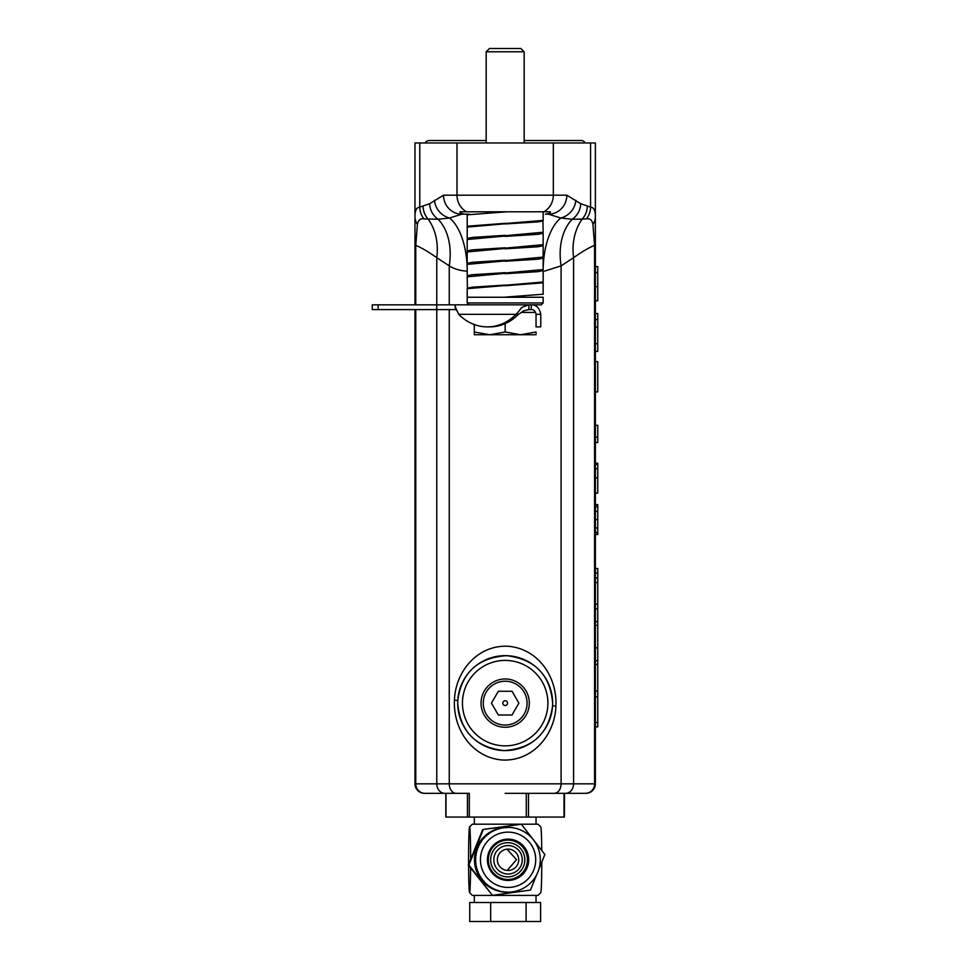 <?xml version="1.0" encoding="UTF-8"?>
<svg xmlns="http://www.w3.org/2000/svg" width="970" height="970" viewBox="0 0 970 970"><rect width="100%" height="100%" fill="white"/><g stroke="black" fill="none" stroke-linecap="round" stroke-linejoin="round"><path stroke-width="1.45" d="M564.358 817.067L564.528 793.327L565.534 793.327L528.492 793.327L559.763 793.327M505.176 793.327L564.019 793.327L564.019 817.067L445.824 817.067L445.824 793.327M467.443 817.067L467.443 793.327L424.472 793.327A9.494 9.494 0 0 1 414.978 783.833L414.978 309.588M414.978 783.833A9.494 9.494 0 0 0 424.472 793.327A9.494 9.494 0 0 1 414.978 783.833L415.766 783.833A9.494 9.094 90 0 0 424.872 793.327L444.818 793.327A9.494 8.051 90 0 1 436.767 783.833L436.767 309.588L372.25 309.588L372.25 304.847L378.118 304.847L378.118 309.588M565.534 793.327L585.48 793.327L565.534 793.327A9.494 8.051 90 0 0 573.585 783.833L573.585 257.668L561.096 265.877L544.631 271.103M414.978 304.847L414.978 216.662C414.893 210.599 416.482 207.422 419.767 207.119L429.637 203.712L443.532 195.188L566.819 195.188L580.715 203.712L590.584 207.119C593.858 207.41 595.459 210.587 595.374 216.662L595.374 783.833A9.494 9.494 0 0 1 585.88 793.327L585.48 793.327A9.494 9.094 90 0 0 594.586 783.833L594.586 245.41C589.505 247.338 582.497 251.424 573.585 257.668A56.963 46.863 64.8 0 1 582.182 219.111L572.215 219.256L560.781 218.007L548.474 214.176L545.382 214.176C548.741 213.8 550.426 213.012 550.426 211.799L459.925 211.799C459.901 213 461.587 213.8 464.969 214.176L469.419 214.176L461.878 214.176L449.571 218.007L438.137 219.256L423.914 218.88C420.434 218.262 418.264 220.093 417.403 224.361L415.766 245.41L415.766 304.847M414.978 245.41L415.766 245.41C420.847 247.338 427.855 251.424 436.767 257.668A56.963 46.863 115.2 0 0 428.17 219.111A18.988 18.297 74 0 1 423.053 206.258M417.403 224.361A18.988 15.762 0 0 1 414.978 216.662L414.978 142.966L595.374 142.966L595.374 216.662L595.374 142.966M414.978 229.611L414.978 236.243M595.374 216.662A18.988 15.762 180 0 1 592.949 224.361L594.586 245.41L595.374 245.41L595.374 236.243M595.374 726.87L597.75 726.87L597.75 573.015L595.374 573.015M597.75 573.015L597.75 568.505L595.374 568.505M467.225 271.139C460.362 270.812 454.372 269.054 449.255 265.877L436.767 257.668L436.767 304.847L378.118 304.847M454.445 700.073C455.427 671.373 477.652 644.601 508.28 646.275C538.253 648.797 557.386 676.987 555.907 706.184C554.901 735.018 532.639 761.595 502.12 759.995C472.123 757.461 452.99 729.404 454.445 700.073L457.767 700.582L457.707 703.129C460.156 731.441 475.542 747.264 503.879 750.586C532.554 748.622 548.79 733.647 552.585 705.675L552.621 704.681M552.645 703.129A47.469 47.469 0 0 1 505.176 750.598A47.469 47.469 0 0 1 457.707 703.129A47.469 47.469 0 0 1 505.176 655.659A47.469 47.469 0 0 1 552.645 703.129A47.469 47.469 0 0 1 505.176 750.598A47.469 47.469 0 0 1 457.707 703.129A47.469 47.469 0 0 1 505.176 655.659A47.469 47.469 0 0 1 552.645 703.129C550.245 674.89 534.87 659.066 506.51 655.684C477.774 657.66 461.526 672.622 457.767 700.582M592.949 224.361C592.112 220.105 589.942 218.274 586.438 218.88L582.182 219.111A18.988 18.297 106 0 0 587.299 206.258M415.766 309.588L415.766 783.833L561.096 783.833L561.096 265.877A56.963 39.649 72 0 1 572.215 219.256A18.988 18.2 116.7 0 0 580.715 203.712M543.127 270.533A56.963 27.609 90 0 1 543.139 269.599M543.151 268.86A56.963 27.609 90 0 1 560.781 218.007A18.988 17.678 137.3 0 0 575.816 200.293M467.2 268.86A56.963 27.609 90 0 0 449.571 218.007A18.988 17.678 42.7 0 1 434.536 200.293M545.382 214.176L548.474 214.176A18.988 18.345 90 0 0 566.819 195.188M464.969 214.176L461.878 214.176A18.988 18.345 90 0 1 443.532 195.188M449.255 304.847L449.255 265.877A56.963 39.649 108 0 0 438.137 219.256A18.988 18.2 63.3 0 1 429.637 203.712M595.374 272.618L597.75 272.618L597.75 300.785L595.374 300.785M595.374 286.683L597.75 286.683M595.374 266.604L597.75 266.604L597.75 272.618M595.374 319.53L597.75 319.53L597.75 351.395L595.374 351.395M595.374 327.169L597.75 327.169M595.374 343.695L597.75 343.695M595.374 313.516L597.75 313.516L597.75 319.53M595.374 391.892L597.75 391.892L597.75 361.664L595.374 361.664M595.374 425.321L597.75 425.321L597.75 442.526L595.374 442.526M595.374 437.13L597.75 437.13M595.374 468.692L597.75 468.692L597.75 493.112L595.374 493.112M595.374 477.846L597.75 477.846M595.374 463.224L597.75 463.224L597.75 468.692M595.374 464.448L597.75 464.448M595.374 504.994L597.75 504.994L597.75 534.518L595.374 534.518M595.374 506.849L597.75 506.849M595.374 511.396L597.75 511.396M595.374 519.556L597.75 519.556M595.374 527.935L597.75 527.935M595.374 532.36L597.75 532.36M595.374 534.24L597.75 534.24M597.75 504.618L595.374 504.618M597.75 577.999L595.374 577.999M597.75 647.814L595.374 647.814M597.75 625.383L595.374 625.383M597.75 604.189L595.374 604.189M597.75 582.57L595.374 582.57M597.75 621.637L595.374 621.637M597.75 608.857L595.374 608.857M597.75 691.04L595.374 691.04M597.75 664.438L595.374 664.438M597.75 660.703L595.374 660.703M597.75 696.86L595.374 696.86M597.75 722.529L595.374 722.529M467.443 793.327L469.31 793.327L469.31 817.067M490.674 902.512L469.735 902.512L469.735 921.5L490.674 921.5L490.674 902.512L540.617 902.512L540.617 921.5L526.104 921.5L526.104 902.512M526.104 921.5L490.674 921.5M506.886 892.182L507.104 892.182A32.398 32.386 -90 0 1 475.324 853.576A32.398 32.386 -90 0 1 507.14 827.386L506.886 827.386A32.398 32.386 90 0 0 494.7 889.805A32.398 32.386 90 0 0 506.886 892.182L506.934 892.17A32.398 32.386 -90 0 0 507.843 892.182A32.398 32.386 -90 0 1 507.843 892.182L507.771 892.182A32.398 32.386 -90 0 1 506.861 892.17L506.789 892.17A32.398 32.386 -90 0 0 507.698 892.182L507.625 892.182A32.398 32.386 -90 0 1 506.631 892.17L506.486 892.17A32.398 32.386 -90 0 0 507.407 892.182A32.398 32.386 -90 0 1 507.407 892.182L507.322 892.182A32.398 32.386 -90 0 1 506.34 892.17L505.891 891.806M492.675 888.75L492.748 888.75A32.398 32.386 -90 0 0 494.348 889.502L494.276 889.502A32.398 32.386 -90 0 1 492.675 888.75L492.433 888.035M490.202 887.38L490.274 887.38A32.398 32.386 -90 0 0 491.802 888.265L491.729 888.265A32.398 32.386 -90 0 1 490.202 887.38L490.02 886.641M487.861 885.792L487.934 885.792A32.398 32.386 -90 0 0 489.389 886.81L489.304 886.81A32.398 32.386 -90 0 1 487.861 885.792L487.752 885.052M485.667 884.01L485.74 884.01A32.398 32.386 -90 0 0 487.098 885.149L487.025 885.149A32.398 32.386 -90 0 1 485.667 884.01L485.618 883.258M483.642 882.045L483.715 882.045A32.398 32.386 -90 0 0 484.964 883.294L484.891 883.294A32.398 32.386 -90 0 1 483.642 882.045L482.927 881.257A32.398 32.386 -90 0 1 481.799 879.899L481.872 879.899A32.398 32.386 -90 0 0 482.999 881.257L483.072 881.257A32.398 32.386 -90 0 1 481.945 879.899L482.017 879.899A32.398 32.386 -90 0 0 483.157 881.257L483.23 881.257A32.398 32.386 -90 0 1 482.09 879.899L482.163 879.899A32.398 32.386 -90 0 0 483.303 881.257L483.375 881.257A32.398 32.386 -90 0 1 482.236 879.899L482.308 879.899A32.398 32.386 -90 0 0 483.448 881.257L483.521 881.257A32.398 32.386 -90 0 1 482.393 879.899L482.466 879.899A32.398 32.386 -90 0 0 483.593 881.257L484.127 881.281M481.799 879.899L481.156 879.062A32.398 32.386 -90 0 1 480.138 877.62L480.211 877.62A32.398 32.386 -90 0 0 481.229 879.062L481.302 879.062A32.398 32.386 -90 0 1 480.283 877.62L480.356 877.62A32.398 32.386 -90 0 0 481.375 879.062L481.447 879.062A32.398 32.386 -90 0 1 480.441 877.62L480.514 877.62A32.398 32.386 -90 0 0 481.52 879.062L481.593 879.062A32.398 32.386 -90 0 1 480.587 877.62L480.659 877.62A32.398 32.386 -90 0 0 481.666 879.062L481.738 879.062A32.398 32.386 -90 0 1 480.732 877.62L480.805 877.62A32.398 32.386 -90 0 0 481.823 879.062L482.345 879.123M480.138 877.62L479.568 876.722A32.398 32.386 -90 0 1 478.683 875.195L478.768 875.195A32.398 32.386 -90 0 0 479.641 876.722L479.713 876.722A32.398 32.386 -90 0 1 478.84 875.195L478.913 875.195A32.398 32.386 -90 0 0 479.798 876.722L479.871 876.722A32.398 32.386 -90 0 1 478.986 875.195L479.059 875.195A32.398 32.386 -90 0 0 479.944 876.722L480.017 876.722A32.398 32.386 -90 0 1 479.132 875.195L479.204 875.195A32.398 32.386 -90 0 0 480.089 876.722L480.162 876.722A32.398 32.386 -90 0 1 479.277 875.195L479.362 875.195A32.398 32.386 -90 0 0 480.235 876.722L480.756 876.831M478.683 875.195L478.198 874.249A32.398 32.386 -90 0 1 477.458 872.648L477.531 872.648A32.398 32.386 -90 0 0 478.271 874.249L478.343 874.249A32.398 32.386 -90 0 1 477.604 872.648L477.676 872.648A32.398 32.386 -90 0 0 478.428 874.249L478.501 874.249A32.398 32.386 -90 0 1 477.749 872.648L477.822 872.648A32.398 32.386 -90 0 0 478.574 874.249L478.646 874.249A32.398 32.386 -90 0 1 477.895 872.648L477.98 872.648A32.398 32.386 -90 0 0 478.719 874.249L478.792 874.249A32.398 32.386 -90 0 1 478.052 872.648L478.125 872.648A32.398 32.386 -90 0 0 478.865 874.249L479.374 874.394M477.458 872.648L477.046 871.666A32.398 32.386 -90 0 1 476.452 870.005L476.525 870.005A32.398 32.386 -90 0 0 477.131 871.666L477.204 871.666A32.398 32.386 -90 0 1 476.597 870.005L476.67 870.005A32.398 32.386 -90 0 0 477.276 871.666L477.349 871.666A32.398 32.386 -90 0 1 476.743 870.005L476.816 870.005A32.398 32.386 -90 0 0 477.422 871.666L477.495 871.666A32.398 32.386 -90 0 1 476.888 870.005L476.961 870.005A32.398 32.386 -90 0 0 477.567 871.666L477.64 871.666A32.398 32.386 -90 0 1 477.046 870.005L477.119 870.005A32.398 32.386 -90 0 0 477.713 871.666L478.21 871.86M476.452 870.005L476.124 868.999A32.398 32.386 -90 0 1 475.676 867.289L475.749 867.289A32.398 32.386 -90 0 0 476.209 868.999L476.282 868.999A32.398 32.386 -90 0 1 475.821 867.289L475.894 867.289A32.398 32.386 -90 0 0 476.355 868.999L476.428 868.999A32.398 32.386 -90 0 1 475.967 867.289L476.04 867.289A32.398 32.386 -90 0 0 476.5 868.999L476.573 868.999A32.398 32.386 -90 0 1 476.124 867.289L476.197 867.289A32.398 32.386 -90 0 0 476.646 868.999L476.719 868.999A32.398 32.386 -90 0 1 476.27 867.289L476.343 867.289A32.398 32.386 -90 0 0 476.803 868.999L477.276 869.229M475.676 867.289L475.445 866.246A32.398 32.386 -90 0 1 475.142 864.512L475.215 864.512A32.398 32.386 -90 0 0 475.518 866.246L475.591 866.246A32.398 32.386 -90 0 1 475.288 864.512L475.361 864.512A32.398 32.386 -90 0 0 475.664 866.246L475.749 866.246A32.398 32.386 -90 0 1 475.433 864.512L475.506 864.512A32.398 32.386 -90 0 0 475.821 866.246L475.894 866.246A32.398 32.386 -90 0 1 475.591 864.512L475.664 864.512A32.398 32.386 -90 0 0 475.967 866.246L476.04 866.246A32.398 32.386 -90 0 1 475.736 864.512L475.809 864.512A32.398 32.386 -90 0 0 476.112 866.246L476.573 866.525M475.142 864.512L475.009 863.458A32.398 32.386 -90 0 1 474.851 861.699L474.924 861.699A32.398 32.386 -90 0 0 475.082 863.458L475.154 863.458A32.398 32.386 -90 0 1 474.997 861.699L475.07 861.699A32.398 32.386 -90 0 0 475.227 863.458L475.3 863.458A32.398 32.386 -90 0 1 475.142 861.699L475.227 861.699A32.398 32.386 -90 0 0 475.373 863.458L475.445 863.458A32.398 32.386 -90 0 1 475.3 861.699L475.373 861.699A32.398 32.386 -90 0 0 475.518 863.458L475.603 863.458A32.398 32.386 -90 0 1 475.445 861.699L475.518 861.699A32.398 32.386 -90 0 0 475.676 863.458L476.1 863.761M474.851 861.699L474.803 860.645A32.398 32.386 -90 0 1 474.803 858.874L474.888 858.874A32.398 32.386 -90 0 0 474.876 860.645L474.961 860.645A32.398 32.386 -90 0 1 474.961 858.874L475.033 858.874A32.398 32.386 -90 0 0 475.033 860.645L475.106 860.645A32.398 32.386 -90 0 1 475.106 858.874L475.179 858.874A32.398 32.386 -90 0 0 475.179 860.645L475.251 860.645A32.398 32.386 -90 0 1 475.251 858.874L475.324 858.874A32.398 32.386 -90 0 0 475.324 860.645L475.397 860.645A32.398 32.386 -90 0 1 475.397 858.874L475.482 858.874A32.398 32.386 -90 0 0 475.47 860.645L475.882 860.972M474.803 858.874L474.851 857.819A32.398 32.386 -90 0 1 475.009 856.049L475.082 856.049A32.398 32.386 -90 0 0 474.924 857.819L475.009 857.819A32.398 32.386 -90 0 1 475.154 856.049L475.239 856.049A32.398 32.386 -90 0 0 475.082 857.819L475.154 857.819A32.398 32.386 -90 0 1 475.312 856.049L475.385 856.049A32.398 32.386 -90 0 0 475.227 857.819L475.3 857.819A32.398 32.386 -90 0 1 475.458 856.049L475.53 856.049A32.398 32.386 -90 0 0 475.373 857.819L475.445 857.819A32.398 32.386 -90 0 1 475.603 856.049L475.676 856.049A32.398 32.386 -90 0 0 475.518 857.819L475.894 858.183M475.009 856.049L475.154 855.006A32.398 32.386 -90 0 1 475.458 853.26L475.53 853.26A32.398 32.386 -90 0 0 475.227 855.006L475.3 855.006A32.398 32.386 -90 0 1 475.603 853.26L475.676 853.26A32.398 32.386 -90 0 0 475.373 855.006L475.445 855.006A32.398 32.386 -90 0 1 475.761 853.26L475.833 853.26A32.398 32.386 -90 0 0 475.518 855.006L475.591 855.006A32.398 32.386 -90 0 1 475.906 853.26L475.979 853.26A32.398 32.386 -90 0 0 475.664 855.006L475.749 855.006A32.398 32.386 -90 0 1 476.052 853.26L476.124 853.26A32.398 32.386 -90 0 0 475.821 855.006L476.161 855.394M475.458 853.26L475.688 852.23A32.398 32.386 -90 0 1 476.149 850.52L476.221 850.52A32.398 32.386 -90 0 0 475.761 852.23L475.833 852.23A32.398 32.386 -90 0 1 476.294 850.52L476.367 850.52A32.398 32.386 -90 0 0 475.906 852.23L475.991 852.23A32.398 32.386 -90 0 1 476.44 850.52L476.512 850.52A32.398 32.386 -90 0 0 476.064 852.23L476.137 852.23A32.398 32.386 -90 0 1 476.597 850.52L476.67 850.52A32.398 32.386 -90 0 0 476.209 852.23L476.282 852.23A32.398 32.386 -90 0 1 476.743 850.52L476.816 850.52A32.398 32.386 -90 0 0 476.355 852.23L476.658 852.654M476.149 850.52L476.464 849.514A32.398 32.386 -90 0 1 477.07 847.853L477.143 847.853A32.398 32.386 -90 0 0 476.537 849.514L476.609 849.514A32.398 32.386 -90 0 1 477.216 847.853L477.301 847.853A32.398 32.386 -90 0 0 476.694 849.514L476.767 849.514A32.398 32.386 -90 0 1 477.373 847.853L477.446 847.853A32.398 32.386 -90 0 0 476.84 849.514L476.913 849.514A32.398 32.386 -90 0 1 477.519 847.853L477.592 847.853A32.398 32.386 -90 0 0 476.985 849.514L477.058 849.514A32.398 32.386 -90 0 1 477.664 847.853L477.737 847.853A32.398 32.386 -90 0 0 477.131 849.514L477.398 849.95M477.07 847.853L477.482 846.871A32.398 32.386 -90 0 1 478.222 845.27L478.307 845.27A32.398 32.386 -90 0 0 477.555 846.871L477.628 846.871A32.398 32.386 -90 0 1 478.38 845.27L478.452 845.27A32.398 32.386 -90 0 0 477.701 846.871L477.774 846.871A32.398 32.386 -90 0 1 478.525 845.27L478.598 845.27A32.398 32.386 -90 0 0 477.846 846.871L477.919 846.871A32.398 32.386 -90 0 1 478.671 845.27L478.743 845.27A32.398 32.386 -90 0 0 478.004 846.871L478.077 846.871A32.398 32.386 -90 0 1 478.816 845.27L478.889 845.27A32.398 32.386 -90 0 0 478.149 846.871L478.368 847.331M478.222 845.27L478.719 844.337A32.398 32.386 -90 0 1 479.604 842.797L479.677 842.797A32.398 32.386 -90 0 0 478.792 844.337L478.865 844.337A32.398 32.386 -90 0 1 479.75 842.797L479.823 842.797A32.398 32.386 -90 0 0 478.937 844.337L479.01 844.337A32.398 32.386 -90 0 1 479.895 842.797L479.968 842.797A32.398 32.386 -90 0 0 479.083 844.337L479.168 844.337A32.398 32.386 -90 0 1 480.041 842.797L480.126 842.797A32.398 32.386 -90 0 0 479.241 844.337L479.313 844.337A32.398 32.386 -90 0 1 480.198 842.797L480.271 842.797A32.398 32.386 -90 0 0 479.386 844.337L479.568 844.809M479.604 842.797L480.174 841.911A32.398 32.386 -90 0 1 481.181 840.456L481.265 840.456A32.398 32.386 -90 0 0 480.247 841.911L480.32 841.911A32.398 32.386 -90 0 1 481.338 840.456L481.411 840.456A32.398 32.386 -90 0 0 480.392 841.911L480.465 841.911A32.398 32.386 -90 0 1 481.484 840.456L481.556 840.456A32.398 32.386 -90 0 0 480.538 841.911L480.611 841.911A32.398 32.386 -90 0 1 481.629 840.456L481.702 840.456A32.398 32.386 -90 0 0 480.696 841.911L480.768 841.911A32.398 32.386 -90 0 1 481.775 840.456L481.86 840.456A32.398 32.386 -90 0 0 480.841 841.911L480.987 842.396M481.181 840.456L481.835 839.62A32.398 32.386 -90 0 1 482.963 838.274L483.048 838.274A32.398 32.386 -90 0 0 481.908 839.62L481.981 839.62A32.398 32.386 -90 0 1 483.121 838.274L483.193 838.274A32.398 32.386 -90 0 0 482.054 839.62L482.126 839.62A32.398 32.386 -90 0 1 483.266 838.274L483.339 838.274A32.398 32.386 -90 0 0 482.199 839.62L482.272 839.62A32.398 32.386 -90 0 1 483.412 838.274L483.69 837.486A32.398 32.386 -90 0 1 484.939 836.237L485.012 836.237A32.398 32.386 -90 0 0 483.763 837.486L483.836 837.486A32.398 32.386 -90 0 1 485.085 836.237L485.158 836.237A32.398 32.386 -90 0 0 483.909 837.486L483.981 837.486A32.398 32.386 -90 0 1 485.23 836.237L485.303 836.237A32.398 32.386 -90 0 0 484.054 837.486L484.127 837.486A32.398 32.386 -90 0 1 485.376 836.237L485.449 836.237A32.398 32.386 -90 0 0 484.2 837.486L484.272 837.486A32.398 32.386 -90 0 1 485.533 836.237L485.606 836.237A32.398 32.386 -90 0 0 484.357 837.486L484.406 837.983M492.481 831.508L492.542 831.266A32.398 32.386 -90 0 0 490.99 832.163A32.398 32.386 90 0 0 490.105 832.733A32.398 32.386 -90 0 0 488.65 833.751A32.398 32.386 90 0 0 487.813 834.394A32.398 32.386 -90 0 0 486.455 835.522A32.398 32.386 90 0 0 485.679 836.237L485.715 835.522A32.398 32.386 -90 0 1 487.073 834.394L487.146 834.394A32.398 32.386 -90 0 0 485.788 835.522L485.861 835.522A32.398 32.386 -90 0 1 487.219 834.394L487.292 834.394A32.398 32.386 -90 0 0 485.934 835.522L486.018 835.522A32.398 32.386 -90 0 1 487.364 834.394L487.437 834.394A32.398 32.386 -90 0 0 486.091 835.522L486.164 835.522A32.398 32.386 -90 0 1 487.522 834.394L487.595 834.394A32.398 32.386 -90 0 0 486.237 835.522L486.309 835.522A32.398 32.386 -90 0 1 487.667 834.394L487.74 834.394A32.398 32.386 -90 0 0 486.382 835.522L486.394 836.019M487.789 834.491L487.91 833.751A32.398 32.386 -90 0 1 489.365 832.733L489.438 832.733A32.398 32.386 -90 0 0 487.983 833.751L488.055 833.751A32.398 32.386 -90 0 1 489.51 832.733L489.583 832.733A32.398 32.386 -90 0 0 488.128 833.751L488.213 833.751A32.398 32.386 -90 0 1 489.656 832.733L489.729 832.733A32.398 32.386 -90 0 0 488.286 833.751L488.359 833.751A32.398 32.386 -90 0 1 489.801 832.733L489.874 832.733A32.398 32.386 -90 0 0 488.431 833.751L488.504 833.751A32.398 32.386 -90 0 1 489.959 832.733L490.032 832.733A32.398 32.386 -90 0 0 488.577 833.751L488.553 834.236M489.583 832.733L490.25 832.163A32.398 32.386 -90 0 1 491.79 831.278L491.863 831.278A32.398 32.386 -90 0 0 490.323 832.163L490.396 832.163A32.398 32.386 -90 0 1 491.935 831.278L492.008 831.278A32.398 32.386 -90 0 0 490.48 832.163L490.553 832.163A32.398 32.386 -90 0 1 492.081 831.278L492.154 831.278A32.398 32.386 -90 0 0 490.626 832.163L490.699 832.163A32.398 32.386 -90 0 1 492.226 831.278L492.299 831.278A32.398 32.386 -90 0 0 490.771 832.163L490.844 832.163A32.398 32.386 -90 0 1 492.384 831.278L492.457 831.278A32.398 32.386 -90 0 0 490.917 832.163L490.844 832.648M518.465 834.164A27.657 27.633 90 0 0 482.466 849.38A27.657 27.633 90 0 0 497.671 885.404A27.657 27.633 90 0 0 533.682 870.187A27.657 27.633 90 0 0 518.465 834.164M485.158 836.237L485.691 836.261A32.398 32.386 -90 0 0 484.43 837.486A32.398 32.386 90 0 0 483.715 838.274A32.398 32.386 -90 0 0 482.575 839.62A32.398 32.386 90 0 0 481.932 840.456A32.398 32.386 -90 0 0 480.914 841.911A32.398 32.386 90 0 0 480.344 842.797A32.398 32.386 -90 0 0 479.459 844.337A32.398 32.386 90 0 0 478.974 845.27A32.398 32.386 -90 0 0 478.222 846.871A32.398 32.386 90 0 0 477.81 847.853A32.398 32.386 -90 0 0 477.204 849.514A32.398 32.386 90 0 0 476.888 850.52A32.398 32.386 -90 0 0 476.428 852.23A32.398 32.386 90 0 0 476.197 853.26A32.398 32.386 -90 0 0 475.894 855.006A32.398 32.386 90 0 0 475.749 856.049A32.398 32.386 -90 0 0 475.603 857.819A32.398 32.386 90 0 0 475.555 858.874A32.398 32.386 -90 0 0 475.542 860.645A32.398 32.386 90 0 0 475.591 861.699A32.398 32.386 -90 0 0 475.749 863.458A32.398 32.386 90 0 0 475.882 864.512A32.398 32.386 -90 0 0 476.185 866.246A32.398 32.386 90 0 0 476.416 867.289A32.398 32.386 -90 0 0 476.876 868.999A32.398 32.386 90 0 0 477.191 870.005A32.398 32.386 -90 0 0 477.798 871.666A32.398 32.386 90 0 0 478.198 872.648A32.398 32.386 -90 0 0 478.937 874.249A32.398 32.386 90 0 0 479.435 875.195A32.398 32.386 -90 0 0 480.308 876.722A32.398 32.386 90 0 0 480.877 877.62A32.398 32.386 -90 0 0 481.896 879.062A32.398 32.386 90 0 0 482.539 879.899A32.398 32.386 -90 0 0 483.666 881.257A32.398 32.386 90 0 0 484.382 882.045A32.398 32.386 -90 0 0 485.63 883.294A32.398 32.386 90 0 0 486.419 884.01A32.398 32.386 -90 0 0 487.764 885.149A32.398 32.386 90 0 0 488.601 885.792A32.398 32.386 -90 0 0 490.056 886.81A32.398 32.386 90 0 0 490.941 887.38A32.398 32.386 -90 0 0 492.469 888.265A32.398 32.386 90 0 0 493.415 888.75A32.398 32.386 -90 0 0 495.015 889.502A32.398 32.386 90 0 0 495.731 889.805A32.398 32.386 90 0 0 495.985 889.902A32.398 32.386 -90 0 0 497.646 890.509A32.398 32.386 90 0 0 498.665 890.836A32.398 32.386 -90 0 0 500.362 891.297A32.398 32.386 90 0 0 501.405 891.527A32.398 32.386 -90 0 0 503.139 891.83A32.398 32.386 90 0 0 504.194 891.976A32.398 32.386 -90 0 0 505.952 892.121A32.398 32.386 90 0 0 507.007 892.17A32.398 32.386 -90 0 0 508.777 892.17A32.398 32.386 90 0 0 509.832 892.133A32.398 32.386 -90 0 0 511.59 891.976A32.398 32.386 90 0 0 512.645 891.842A32.398 32.386 -90 0 0 514.379 891.539A32.398 32.386 90 0 0 515.422 891.309A32.398 32.386 -90 0 0 517.119 890.848A32.398 32.386 90 0 0 518.138 890.533A32.398 32.386 -90 0 0 519.799 889.927A32.398 32.386 90 0 0 520.769 889.526A32.398 32.386 -90 0 0 522.369 888.775A32.398 32.386 90 0 0 523.315 888.29A32.398 32.386 -90 0 0 524.843 887.404A32.398 32.386 90 0 0 525.74 886.847A32.398 32.386 -90 0 0 527.183 885.828A32.398 32.386 90 0 0 528.032 885.186A32.398 32.386 -90 0 0 529.377 884.046A32.398 32.386 90 0 0 530.166 883.33A32.398 32.386 -90 0 0 533.27 879.948A32.398 32.386 90 0 0 533.912 879.111A32.398 32.386 -90 0 0 534.931 877.668A32.398 32.386 90 0 0 535.501 876.771A32.398 32.386 -90 0 0 536.386 875.243A32.398 32.386 90 0 0 536.871 874.297A32.398 32.386 -90 0 0 537.622 872.697A32.398 32.386 90 0 0 538.023 871.727A32.398 32.386 -90 0 0 538.629 870.066A32.398 32.386 90 0 0 538.956 869.047A32.398 32.386 -90 0 0 539.405 867.35A32.398 32.386 90 0 0 539.635 866.307A32.398 32.386 -90 0 0 539.95 864.573A32.398 32.386 90 0 0 540.084 863.518A32.398 32.386 -90 0 0 540.241 861.76A32.398 32.386 90 0 0 540.29 860.705A32.398 32.386 -90 0 0 540.29 858.935A32.398 32.386 90 0 0 540.254 857.88A32.398 32.386 -90 0 0 540.096 856.11A32.398 32.386 90 0 0 539.963 855.067A32.398 32.386 -90 0 0 539.647 853.321A32.398 32.386 90 0 0 539.429 852.29A32.398 32.386 -90 0 0 538.968 850.581A32.398 32.386 90 0 0 538.653 849.574A32.398 32.386 -90 0 0 538.047 847.901A32.398 32.386 90 0 0 537.647 846.931A32.398 32.386 -90 0 0 536.895 845.331A32.398 32.386 90 0 0 536.41 844.385A32.398 32.386 -90 0 0 535.525 842.857A32.398 32.386 90 0 0 534.955 841.96A32.398 32.386 -90 0 0 533.949 840.505A32.398 32.386 90 0 0 533.306 839.668A32.398 32.386 -90 0 0 532.166 838.31A32.398 32.386 90 0 0 531.451 837.534A32.398 32.386 -90 0 0 530.202 836.285A32.398 32.386 90 0 0 529.426 835.57A32.398 32.386 -90 0 0 528.08 834.43A32.398 32.386 90 0 0 527.231 833.788A32.398 32.386 -90 0 0 525.788 832.769A32.398 32.386 90 0 0 524.891 832.199A32.398 32.386 -90 0 0 523.363 831.314A32.398 32.386 90 0 0 522.43 830.817A32.398 32.386 -90 0 0 520.829 830.077A32.398 32.386 90 0 0 520.102 829.774A32.398 32.386 90 0 0 519.847 829.665A32.398 32.386 -90 0 0 518.186 829.059A32.398 32.386 90 0 0 517.18 828.744A32.398 32.386 -90 0 0 515.47 828.283A32.398 32.386 90 0 0 514.439 828.053A32.398 32.386 -90 0 0 512.706 827.737A32.398 32.386 90 0 0 511.651 827.604A32.398 32.386 -90 0 0 509.893 827.446A32.398 32.386 90 0 0 508.838 827.398A32.398 32.386 -90 0 0 507.067 827.398A32.398 32.386 90 0 0 506.013 827.446A32.398 32.386 -90 0 0 504.254 827.592A32.398 32.386 90 0 0 503.2 827.737A32.398 32.386 -90 0 0 501.454 828.04A32.398 32.386 90 0 0 500.423 828.271A32.398 32.386 -90 0 0 498.713 828.719A32.398 32.386 90 0 0 497.707 829.047A32.398 32.386 -90 0 0 496.046 829.641A32.398 32.386 90 0 0 495.064 830.053L495.306 829.641A32.398 32.386 -90 0 1 496.967 829.047L497.04 829.047A32.398 32.386 -90 0 0 495.379 829.641L495.452 829.641A32.398 32.386 -90 0 1 497.113 829.047L497.186 829.047A32.398 32.386 -90 0 0 495.524 829.641L495.597 829.641A32.398 32.386 -90 0 1 497.258 829.047L497.331 829.047A32.398 32.386 -90 0 0 495.67 829.641L495.755 829.641A32.398 32.386 -90 0 1 497.416 829.047L497.489 829.047A32.398 32.386 -90 0 0 495.828 829.641L495.9 829.641A32.398 32.386 -90 0 1 497.561 829.047L497.634 829.047A32.398 32.386 -90 0 0 495.973 829.641L495.815 830.102M492.724 830.793L492.796 830.793A32.398 32.386 -90 0 1 494.397 830.053L494.324 830.053A32.398 32.386 -90 0 0 492.724 830.793L492.542 831.266A32.398 32.386 90 0 1 493.463 830.793A32.398 32.386 -90 0 1 495.064 830.053M515.834 840.65A20.649 20.637 -90 0 1 527.195 867.556A20.649 20.637 -90 0 1 500.302 878.917A20.649 20.637 -90 0 1 488.941 852.012A20.649 20.637 -90 0 1 515.834 840.65M500.629 878.044A19.703 19.691 90 0 0 527.365 863.567A19.703 19.691 90 0 0 508.037 840.081A19.703 19.691 90 0 0 500.629 878.044M507.88 879.487A19.703 19.691 90 0 0 515.143 841.536A19.703 19.691 90 0 0 507.88 840.093M495.197 889.538L495.318 889.902A32.398 32.386 -90 0 0 496.979 890.509L497.464 890.29M495.355 889.538L495.476 889.902A32.398 32.386 -90 0 0 497.137 890.509L497.61 890.29M495.5 889.538L495.621 889.902A32.398 32.386 -90 0 0 497.283 890.509L497.755 890.29M495.646 889.538L495.767 889.902A32.398 32.386 -90 0 0 497.428 890.509L497.913 890.29M495.791 889.538L495.912 889.902A32.398 32.386 -90 0 0 497.574 890.509L498.059 890.29M505.952 827.762L506.401 827.398A32.398 32.386 -90 0 1 507.286 827.386A32.398 32.386 -90 0 0 506.473 827.398L506.546 827.398A32.398 32.386 -90 0 1 507.443 827.386L507.322 827.386M506.328 827.398A32.398 32.386 -90 0 1 507.177 827.386L507.249 827.386M506.546 827.398L506.692 827.398A32.398 32.386 -90 0 1 507.589 827.386A32.398 32.386 -90 0 0 506.764 827.398L506.849 827.398A32.398 32.386 -90 0 1 507.734 827.386M506.619 827.398A32.398 32.386 -90 0 1 507.48 827.386L507.553 827.386M506.995 827.398A32.398 32.386 -90 0 1 507.88 827.386L507.771 827.386A32.398 32.386 -90 0 0 506.922 827.398L506.692 827.762M503.575 827.592A32.398 32.386 -90 0 1 505.346 827.446L505.273 827.446A32.398 32.386 -90 0 0 503.503 827.592L503.66 827.592A32.398 32.386 -90 0 1 505.418 827.446L505.491 827.446A32.398 32.386 -90 0 0 503.733 827.592L503.806 827.592A32.398 32.386 -90 0 1 505.564 827.446L505.637 827.446A32.398 32.386 -90 0 0 503.879 827.592L503.951 827.592A32.398 32.386 -90 0 1 505.709 827.446L505.782 827.446A32.398 32.386 -90 0 0 504.024 827.592L504.097 827.592A32.398 32.386 -90 0 1 505.867 827.446L505.94 827.446A32.398 32.386 -90 0 0 504.17 827.592L503.903 827.992M500.787 828.04A32.398 32.386 -90 0 1 502.533 827.737L502.46 827.737A32.398 32.386 -90 0 0 500.714 828.04L500.859 828.04A32.398 32.386 -90 0 1 502.605 827.737L502.678 827.737A32.398 32.386 -90 0 0 500.944 828.04L501.017 828.04A32.398 32.386 -90 0 1 502.751 827.737L502.824 827.737A32.398 32.386 -90 0 0 501.09 828.04L501.163 828.04A32.398 32.386 -90 0 1 502.896 827.737L502.981 827.737A32.398 32.386 -90 0 0 501.235 828.04L501.308 828.04A32.398 32.386 -90 0 1 503.054 827.737L503.127 827.737A32.398 32.386 -90 0 0 501.381 828.04L501.15 828.465M498.046 828.719A32.398 32.386 -90 0 1 499.756 828.271L499.683 828.271A32.398 32.386 -90 0 0 497.974 828.719L498.119 828.719A32.398 32.386 -90 0 1 499.829 828.271L499.902 828.271A32.398 32.386 -90 0 0 498.204 828.719L498.277 828.719A32.398 32.386 -90 0 1 499.974 828.271L500.059 828.271A32.398 32.386 -90 0 0 498.35 828.719L498.422 828.719A32.398 32.386 -90 0 1 500.132 828.271L500.205 828.271A32.398 32.386 -90 0 0 498.495 828.719L498.568 828.719A32.398 32.386 -90 0 1 500.277 828.271L500.35 828.271A32.398 32.386 -90 0 0 498.641 828.719L498.447 829.168M492.942 830.793A32.398 32.386 -90 0 1 494.554 830.053L494.47 830.053A32.398 32.386 -90 0 0 492.869 830.793L493.027 830.793A32.398 32.386 -90 0 1 494.627 830.053L494.7 830.053A32.398 32.386 -90 0 0 493.099 830.793L493.172 830.793A32.398 32.386 -90 0 1 494.773 830.053L494.845 830.053A32.398 32.386 -90 0 0 493.245 830.793L493.318 830.793A32.398 32.386 -90 0 1 494.918 830.053L494.991 830.053A32.398 32.386 -90 0 0 493.39 830.793L493.281 831.266M482.272 839.62L482.357 839.62A32.398 32.386 -90 0 1 483.484 838.274L483.339 838.274M482.357 839.62L482.502 839.62A32.398 32.386 -90 0 1 483.642 838.274L483.484 838.274M482.429 839.62A32.398 32.386 -90 0 1 483.557 838.274M483.787 882.045A32.398 32.386 -90 0 0 485.036 883.294L485.109 883.294A32.398 32.386 -90 0 1 483.86 882.045L483.715 882.045M483.945 882.045A32.398 32.386 -90 0 0 485.194 883.294L485.267 883.294A32.398 32.386 -90 0 1 484.018 882.045L483.86 882.045M484.091 882.045A32.398 32.386 -90 0 0 485.339 883.294L485.412 883.294A32.398 32.386 -90 0 1 484.163 882.045L484.018 882.045M484.236 882.045A32.398 32.386 -90 0 0 485.485 883.294L485.558 883.294A32.398 32.386 -90 0 1 484.309 882.045L484.163 882.045M485.825 884.01A32.398 32.386 -90 0 0 487.17 885.149L487.243 885.149A32.398 32.386 -90 0 1 485.897 884.01L485.74 884.01M485.97 884.01A32.398 32.386 -90 0 0 487.316 885.149L487.401 885.149A32.398 32.386 -90 0 1 486.043 884.01L485.897 884.01M486.115 884.01A32.398 32.386 -90 0 0 487.474 885.149L487.546 885.149A32.398 32.386 -90 0 1 486.188 884.01L486.043 884.01M486.261 884.01A32.398 32.386 -90 0 0 487.619 885.149L487.692 885.149A32.398 32.386 -90 0 1 486.334 884.01L486.188 884.01M488.007 885.792A32.398 32.386 -90 0 0 489.462 886.81L489.535 886.81A32.398 32.386 -90 0 1 488.08 885.792L487.934 885.792M488.165 885.792A32.398 32.386 -90 0 0 489.607 886.81L489.68 886.81A32.398 32.386 -90 0 1 488.237 885.792L488.08 885.792M488.31 885.792A32.398 32.386 -90 0 0 489.753 886.81L489.826 886.81A32.398 32.386 -90 0 1 488.383 885.792L488.237 885.792M488.456 885.792A32.398 32.386 -90 0 0 489.899 886.81L489.983 886.81A32.398 32.386 -90 0 1 488.528 885.792L488.383 885.792M490.347 887.38A32.398 32.386 -90 0 0 491.875 888.265L491.96 888.265A32.398 32.386 -90 0 1 490.42 887.38L490.274 887.38M490.505 887.38A32.398 32.386 -90 0 0 492.032 888.265L492.105 888.265A32.398 32.386 -90 0 1 490.577 887.38L490.42 887.38M490.65 887.38A32.398 32.386 -90 0 0 492.178 888.265L492.251 888.265A32.398 32.386 -90 0 1 490.723 887.38L490.577 887.38M490.796 887.38A32.398 32.386 -90 0 0 492.323 888.265L492.396 888.265A32.398 32.386 -90 0 1 490.868 887.38L490.723 887.38M492.821 888.75A32.398 32.386 -90 0 0 494.421 889.502L494.494 889.502A32.398 32.386 -90 0 1 492.893 888.75L492.748 888.75M492.966 888.75A32.398 32.386 -90 0 0 494.567 889.502L494.639 889.502A32.398 32.386 -90 0 1 493.039 888.75L492.893 888.75M493.112 888.75A32.398 32.386 -90 0 0 494.712 889.502L494.785 889.502A32.398 32.386 -90 0 1 493.184 888.75L493.039 888.75M493.269 888.75A32.398 32.386 -90 0 0 494.87 889.502L494.942 889.502A32.398 32.386 -90 0 1 493.342 888.75L493.184 888.75M496.979 890.509L496.907 890.509A32.398 32.386 -90 0 1 495.246 889.902L495.318 889.902M497.137 890.509L497.052 890.509A32.398 32.386 -90 0 1 495.391 889.902L495.476 889.902M497.283 890.509L497.21 890.509A32.398 32.386 -90 0 1 495.549 889.902L495.621 889.902M497.428 890.509L497.355 890.509A32.398 32.386 -90 0 1 495.694 889.902L495.767 889.902M497.574 890.509L497.501 890.509A32.398 32.386 -90 0 1 495.84 889.902L495.912 889.902M497.913 890.836A32.398 32.386 -90 0 0 499.623 891.297L499.695 891.297A32.398 32.386 -90 0 1 497.998 890.836L497.646 890.387M498.071 890.836A32.398 32.386 -90 0 0 499.768 891.297L499.853 891.297A32.398 32.386 -90 0 1 498.143 890.836L497.998 890.836M498.216 890.836A32.398 32.386 -90 0 0 499.926 891.297L499.999 891.297A32.398 32.386 -90 0 1 498.289 890.836L498.143 890.836M498.362 890.836A32.398 32.386 -90 0 0 500.071 891.297L500.144 891.297A32.398 32.386 -90 0 1 498.434 890.836L498.289 890.836M498.507 890.836A32.398 32.386 -90 0 0 500.217 891.297L500.29 891.297A32.398 32.386 -90 0 1 498.58 890.836L498.434 890.836M500.653 891.527A32.398 32.386 -90 0 0 502.399 891.83L502.472 891.83A32.398 32.386 -90 0 1 500.726 891.527L500.35 891.103M500.811 891.527A32.398 32.386 -90 0 0 502.545 891.83L502.618 891.83A32.398 32.386 -90 0 1 500.884 891.527L500.726 891.527M500.957 891.527A32.398 32.386 -90 0 0 502.69 891.83L502.763 891.83A32.398 32.386 -90 0 1 501.029 891.527L500.884 891.527M501.102 891.527A32.398 32.386 -90 0 0 502.848 891.83L502.921 891.83A32.398 32.386 -90 0 1 501.175 891.527L501.029 891.527M501.247 891.527A32.398 32.386 -90 0 0 502.993 891.83L503.066 891.83A32.398 32.386 -90 0 1 501.32 891.527L501.175 891.527M503.442 891.976A32.398 32.386 -90 0 0 505.212 892.121L505.285 892.121A32.398 32.386 -90 0 1 503.527 891.976L503.103 891.576M503.6 891.976A32.398 32.386 -90 0 0 505.358 892.121L505.431 892.121A32.398 32.386 -90 0 1 503.672 891.976L503.527 891.976M503.745 891.976A32.398 32.386 -90 0 0 505.503 892.121L505.576 892.121A32.398 32.386 -90 0 1 503.818 891.976L503.672 891.976M503.891 891.976A32.398 32.386 -90 0 0 505.649 892.121L505.722 892.121A32.398 32.386 -90 0 1 503.963 891.976L503.818 891.976M504.036 891.976A32.398 32.386 -90 0 0 505.806 892.121L505.879 892.121A32.398 32.386 -90 0 1 504.109 891.976L503.963 891.976M507.249 892.182L507.177 892.182A32.398 32.386 -90 0 1 506.267 892.17M507.322 892.182A32.398 32.386 -90 0 1 506.413 892.17L506.486 892.17M507.553 892.182L507.48 892.182A32.398 32.386 -90 0 1 506.558 892.17M507.625 892.182A32.398 32.386 -90 0 1 506.716 892.17L506.789 892.17M538.896 869.217L544.873 854.521L521.314 824.233L483.327 829.508L468.898 865.058L492.445 895.334L530.432 890.072L536.701 874.637M521.314 824.233L482.733 829.508L468.304 865.058L492.445 895.334M506.983 849.162L516.525 859.638L507.261 870.381M508.037 849.102A10.682 10.67 -90 0 1 518.72 859.784A10.682 10.67 -90 0 1 508.037 870.466A10.682 10.67 -90 0 1 497.367 859.784A10.682 10.67 -90 0 1 508.037 849.102M508.037 874.031A14.247 14.235 -90 0 1 493.803 859.784A14.247 14.235 -90 0 1 508.037 845.549A14.247 14.235 -90 0 1 522.272 859.784A14.247 14.235 -90 0 1 508.037 874.031M507.746 876.88A17.084 17.084 -90 0 1 490.662 859.784A17.084 17.084 -90 0 1 507.746 842.7A17.084 17.084 -90 0 1 524.818 859.784A17.084 17.084 -90 0 1 507.746 876.88M541.781 862.112A32.822 1.031 90 0 1 540.799 892.582A48.415 48.415 0 0 1 537.998 895.395L472.354 895.395A48.415 48.415 0 0 1 469.553 892.582A32.822 1.031 90 0 1 468.583 865.41M470.583 867.992A32.822 1.031 90 0 1 469.553 892.582M468.571 864.379A32.822 1.031 90 0 1 468.558 859.784A32.822 1.031 90 0 1 469.553 826.986A32.822 1.031 90 0 1 470.62 859.359M541.745 850.496A32.822 1.031 90 0 0 540.799 826.986A48.415 48.415 0 0 0 537.998 824.185L472.354 824.185A48.415 48.415 0 0 0 469.553 826.986M429.225 140.541A4.753 4.753 0 0 0 425.078 142.966A4.753 4.753 0 0 1 429.225 140.541L486.188 140.541M524.164 140.541L581.127 140.541A4.753 4.753 0 0 1 585.274 142.966M492.663 286.344L543.151 281.991L543.151 270.594L541.927 270.072M486.891 274.692L543.151 269.551L543.151 258.153L541.927 257.632M486.891 262.264L543.151 257.111L543.151 245.725L541.927 245.204M486.891 249.823L543.151 244.67L543.151 233.285L541.927 232.764M486.891 237.383L543.151 232.242L542.921 220.614M490.553 224.725L543.151 220.408L543.151 211.799M503.697 297.244L467.2 297.244L467.2 288.648L519.799 284.331M467.431 288.429L467.2 276.814L523.461 271.673M468.425 276.292L467.2 275.771L467.2 264.373L523.461 259.233M468.425 263.852L467.2 263.331L467.2 251.933L523.461 246.792M468.425 251.412L467.2 250.89L467.2 239.505L523.461 234.352M468.425 238.984L467.2 238.462L467.2 227.065L517.689 222.712M468.049 226.628L467.2 226.216L467.2 214.831L506.655 211.799M505.176 297.135L543.151 294.225L543.151 282.828L542.303 282.428M505.176 285.738L543.151 282.828M505.176 273.71L538.059 271.636L543.151 270.594M505.176 261.269L538.059 259.196L543.151 258.153M505.176 248.829L538.059 246.756L543.151 245.725M505.176 236.389L538.059 234.316L543.151 233.285M505.176 223.949L538.059 221.887L543.151 220.845M467.2 288.211L472.281 287.168L505.176 285.095M467.2 275.771L472.281 274.728L505.176 272.655M467.2 263.331L472.281 262.3L505.176 260.227M467.2 250.89L472.281 249.86L505.176 247.786M467.2 238.462L472.281 237.42L505.176 235.346M467.2 226.216L505.176 223.318M505.176 211.921L507.807 211.799M543.151 302.943L541.248 304.847L531.281 304.847L531.281 309.588L528.892 309.588L528.892 304.847L469.092 304.847L467.2 302.943L543.151 302.943L543.151 297.244L467.2 297.244L467.2 302.943M455.33 305.95L455.354 309.588L436.73 309.588L436.73 304.847L531.281 304.847C536.277 304.701 539.441 307.866 540.775 314.341L536.034 314.341C535.367 311.103 533.779 309.515 531.281 309.588M455.33 304.847L455.33 304.847C454.433 304.701 455.56 307.866 458.737 314.341L516.016 314.341C523.497 306.447 518.453 308.399 528.892 304.847M455.33 306.229L455.33 309.588L456.64 310.351M536.034 314.341L536.034 326.89L540.775 326.89L540.775 314.341M528.892 309.588C520.999 311.37 525.158 310.4 518.392 314.341L516.016 314.341A49.846 43.165 90 0 1 487.376 326.89A49.846 43.165 90 0 1 458.737 314.341M518.392 314.341A49.846 43.165 90 0 1 489.753 326.89L487.376 326.89M524.164 51.774L486.188 51.774L489.462 48.5L520.89 48.5L524.164 51.774L524.164 142.966M524.164 296.165L524.164 297.244M486.188 51.774L486.188 142.966M486.188 211.799L486.188 212.891M521.157 312.437L535.634 312.437M520.599 334.747L536.034 334.747L536.034 331.995L520.599 334.747L505.176 331.995L489.753 334.747L520.599 334.747M474.318 334.747L489.753 334.747L474.318 331.995L474.318 334.747M505.176 323.604L505.176 331.995M474.318 324.562L474.318 331.995M502.799 703.129A2.376 2.376 0 0 1 505.176 700.752A2.376 2.376 0 0 1 507.553 703.129A2.376 2.376 0 0 1 505.176 705.505A2.376 2.376 0 0 1 502.799 703.129M483.266 703.129A21.91 21.91 0 0 0 505.176 725.039A21.91 21.91 0 0 0 527.086 703.129A21.91 21.91 0 0 0 505.176 681.219A21.91 21.91 0 0 0 483.266 703.129M529.317 703.129A24.141 24.141 0 0 1 505.176 727.27A24.141 24.141 0 0 1 481.035 703.129A24.141 24.141 0 0 1 505.176 678.988A24.141 24.141 0 0 1 529.317 703.129M518.877 703.129L512.027 691.258L498.325 691.258L491.475 703.129L498.325 714.999L512.027 714.999L518.877 703.129M498.325 714.999L491.475 703.129M586.438 218.88A18.988 18.321 103.6 0 0 590.584 207.119L590.584 142.966M543.879 211.799A18.988 18.345 90 0 0 553.349 195.188L553.349 142.966M466.473 211.799A18.988 18.345 90 0 1 457.003 195.188L457.003 142.966M423.914 218.88A18.988 18.321 76.4 0 1 419.767 207.119L419.767 142.966M456.033 793.327A9.494 6.778 90 0 1 449.255 783.833L449.255 309.588M552.585 705.675L555.907 706.184M462.447 703.129A42.728 42.728 0 0 0 505.176 745.857A42.728 42.728 0 0 0 547.904 703.129A42.728 42.728 0 0 0 505.176 660.412A42.728 42.728 0 0 0 462.447 703.129M554.319 793.327A9.494 6.778 90 0 0 561.096 783.833L595.374 783.833M445.994 793.327L445.994 817.067M526.286 817.067L526.286 793.327M528.492 793.327L528.492 817.067M474.318 895.395L474.318 902.512M536.034 895.395L536.034 902.512M474.318 817.067L474.318 824.185M536.034 817.067L536.034 824.185"/></g></svg>
